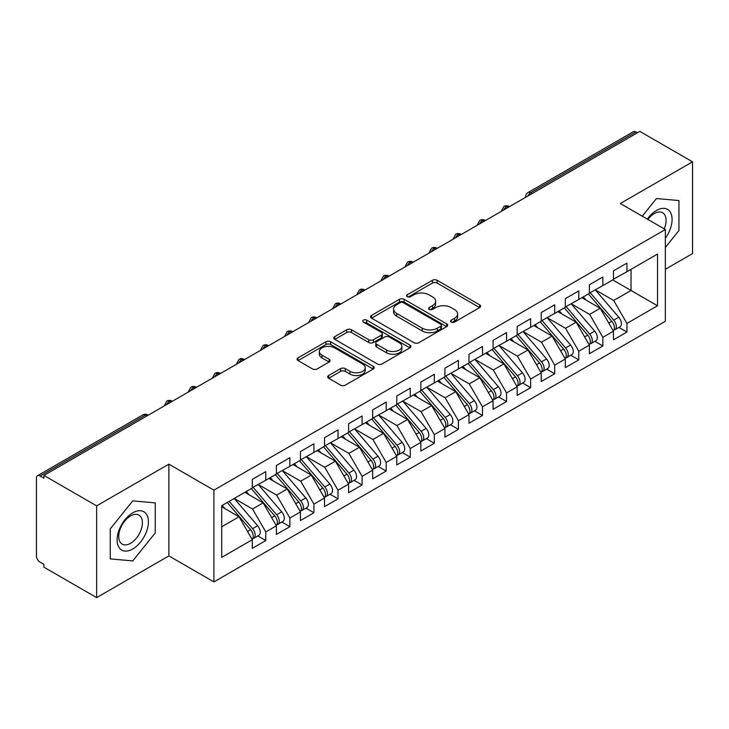 <?xml version="1.0" encoding="UTF-8"?>
<svg xmlns="http://www.w3.org/2000/svg" width="729" height="729" viewBox="0 0 729 729"><rect width="100%" height="100%" fill="white"/><g stroke="black" fill="none" stroke-linecap="round" stroke-linejoin="round"><path stroke-width="1.09" d="M451.242 322.072A2.342 1.349 0 0 0 454.55 322.072L479.664 307.574A3.344 1.932 0 0 0 480.639 306.207A3.344 1.932 0 0 0 479.664 304.85L437.127 280.282A3.344 1.932 0 0 0 432.397 280.282L407.283 294.78A2.342 1.349 0 0 0 406.6 295.737A2.342 1.349 0 0 0 407.283 296.694A2.342 1.349 0 0 0 410.6 296.694L413.844 294.817A10.698 6.178 0 0 1 428.971 294.817L432.516 296.867A10.698 6.178 0 0 1 435.65 301.232A10.698 6.178 0 0 1 432.516 305.597L429.263 307.474A2.342 1.349 0 0 0 428.579 308.431A2.342 1.349 0 0 0 429.263 309.388A2.342 1.349 0 0 0 432.57 309.388L435.824 307.51A10.698 6.178 0 0 1 450.95 307.51L454.495 309.552A10.698 6.178 0 0 1 457.63 313.917A10.698 6.178 0 0 1 454.495 318.291L451.242 320.159A2.342 1.349 0 0 0 450.558 321.115A2.342 1.349 0 0 0 451.242 322.072L451.242 320.159M328.651 375.526A3.344 1.932 0 0 0 327.667 376.893A3.344 1.932 0 0 0 328.651 378.251L340.58 385.149A3.344 1.932 0 0 0 345.309 385.149L373.193 369.047A3.344 1.932 0 0 0 374.177 367.68A3.344 1.932 0 0 0 373.193 366.313L330.656 341.755A3.344 1.932 0 0 0 325.927 341.755L298.043 357.857A3.344 1.932 0 0 0 297.067 359.224A3.344 1.932 0 0 0 298.043 360.582L312.459 368.91A3.344 1.932 0 0 0 317.188 368.91L329.116 362.021A3.344 1.932 0 0 0 330.1 360.655A3.344 1.932 0 0 0 329.116 359.288L321.972 355.16A8.939 5.158 0 0 1 319.357 351.515A8.939 5.158 0 0 1 324.87 346.74A8.939 5.158 0 0 1 334.611 347.861L362.623 364.026A8.939 5.158 0 0 1 365.238 367.68A8.939 5.158 0 0 1 359.716 372.446A8.939 5.158 0 0 1 349.975 371.325L345.309 368.637A3.344 1.932 0 0 0 340.58 368.637L328.651 375.526L328.651 378.251M665.34 269.283L692.55 253.574L692.55 161.829L639.825 131.384L43.913 475.426L43.913 478.206L40.059 475.982A5.103 2.952 -120 0 0 37.507 475.727A5.103 2.952 -120 0 0 36.45 478.069L36.45 555.917A5.103 2.952 -120 0 0 40.059 562.168L43.913 564.392L43.913 567.171L96.647 597.616L168.873 555.917L213.898 581.906L213.898 490.161L168.873 464.163L96.647 505.871L43.913 475.426M692.55 161.829L620.315 203.528L665.34 229.526L213.898 490.161M414.081 342.712A3.344 1.932 0 0 0 418.811 342.712L446.695 326.61A3.344 1.932 0 0 0 447.679 325.243A3.344 1.932 0 0 0 446.695 323.876L404.158 299.318A3.344 1.932 0 0 0 399.428 299.318L371.544 315.42A3.344 1.932 0 0 0 370.56 316.787A3.344 1.932 0 0 0 371.544 318.154L414.081 342.712M364.327 322.582A2.342 1.349 0 0 1 366.696 322.911L366.696 320.131L409.944 345.099A3.344 1.932 0 0 1 410.928 346.466A3.344 1.932 0 0 1 409.944 347.824L382.06 363.926A3.344 1.932 0 0 1 377.33 363.926L334.793 339.368L334.793 336.634A3.344 1.932 0 0 0 333.809 338.001A3.344 1.932 0 0 0 334.793 339.368M334.793 336.634L346.731 329.745A3.344 1.932 0 0 1 351.451 329.745L368.71 339.705A3.344 1.932 0 0 0 373.43 339.705L381.349 335.14A3.344 1.932 0 0 0 382.333 333.773A3.344 1.932 0 0 0 381.349 332.406L363.388 322.036A2.342 1.349 0 0 1 362.705 321.088A2.342 1.349 0 0 1 364.145 319.84A2.342 1.349 0 0 1 366.696 320.131M213.898 581.906L665.34 321.27L665.34 229.526M612.734 279.918L657.522 305.77L657.522 254.056L626.94 271.717L626.94 263.096L613.454 270.878L613.454 279.499L602.865 285.613L602.865 276.993L589.378 284.775L589.378 293.395L578.79 299.51L578.79 290.898L565.303 298.68L565.303 307.301L554.705 313.415L554.705 304.795L541.228 312.577L541.228 321.197L530.63 327.312L530.63 318.701L517.153 326.483L517.153 335.103L506.555 341.218L506.555 332.597L493.068 340.379L493.068 349L482.48 355.114L482.48 346.494L468.993 354.285L468.993 362.905L458.404 369.02L458.404 360.399L444.918 368.181L444.918 376.802L434.32 382.916L434.32 374.296L420.843 382.087L420.843 390.698L410.245 396.822L410.245 388.202L396.767 395.984L396.767 404.604L386.17 410.719L386.17 402.098L372.683 409.889L372.683 418.501L362.094 424.624L362.094 416.004L348.608 423.786L348.608 432.406L338.019 438.521L338.019 429.9L324.533 437.682L324.533 446.303L313.935 452.427L313.935 443.806L300.457 451.588L300.457 460.209L289.86 466.323L289.86 457.703L276.382 465.485L276.382 474.105L265.784 480.22L265.784 471.608L252.298 479.39L252.298 488.011L221.725 505.662L221.725 557.375L252.298 539.715L239.057 516.779L221.725 506.773M657.522 305.77L626.94 323.421L613.7 300.485L595.402 289.923M618.939 327.421L626.94 332.041L626.94 323.421M626.94 332.041L613.454 339.823L613.454 331.212L602.865 337.327L589.624 314.39L571.317 303.82M594.864 341.327L602.865 345.947L602.865 337.327M602.865 345.947L589.378 353.729L589.378 345.109L578.79 351.223L565.54 328.287L547.242 317.726M570.78 355.223L578.79 359.844L578.79 351.223M578.79 359.844L565.303 367.626L565.303 359.005L554.705 365.129L541.465 342.193L523.167 331.622M546.704 369.12L554.705 373.74L554.705 365.129M554.705 373.74L541.228 381.531L541.228 372.911L530.63 379.025L517.39 356.089L499.092 345.528M522.629 383.026L530.63 387.646L530.63 379.025M530.63 387.646L517.153 395.428L517.153 386.807L506.555 392.931L493.314 369.995L475.016 359.424M498.554 396.922L506.555 401.542L506.555 392.931M506.555 401.542L493.068 409.334L493.068 400.713L482.48 406.828L469.239 383.891L450.932 373.33M474.479 410.828L482.48 415.448L482.48 406.828M482.48 415.448L468.993 423.23L468.993 414.61L458.404 420.733L445.155 397.788L426.857 387.227M450.394 424.725L458.404 429.345L458.404 420.733M458.404 429.345L444.918 437.136L444.918 428.515L434.32 434.63L421.08 411.694L402.782 401.132L426.155 428.433L421.098 431.349A6.807 3.927 60 0 1 423.731 437.819A6.807 3.927 60 0 1 422.319 440.936A6.807 3.927 60 0 1 421.216 441.255M426.319 438.63L434.32 443.25L434.32 434.63M434.32 443.25L420.843 451.032L420.843 442.412L410.245 448.526L397.004 425.59L378.706 415.029M402.244 452.527L410.245 457.147L410.245 448.526M410.245 457.147L396.767 464.938L396.767 456.318L386.17 462.432L372.929 439.496L354.631 428.934L378.005 456.226L372.947 459.152A6.807 3.927 60 0 1 375.572 465.621A6.807 3.927 60 0 1 374.168 468.738A6.807 3.927 60 0 1 373.066 469.057M378.169 466.432L386.17 471.052L386.17 462.432M386.17 471.052L372.683 478.835L372.683 470.214L362.094 476.329L348.854 453.392L330.547 442.831M354.094 480.329L362.094 484.949L362.094 476.329M362.094 484.949L348.608 492.731L348.608 484.12L338.019 490.234L324.769 467.298L306.472 456.728M330.009 494.235L338.019 498.855L338.019 490.234M338.019 498.855L324.533 506.637L324.533 498.016L313.935 504.131L300.694 481.195L282.396 470.633M305.934 508.131L313.935 512.751L313.935 504.131M313.935 512.751L300.457 520.533L300.457 511.922L289.86 518.037L276.619 495.1L258.321 484.53M281.859 522.037L289.86 526.657L289.86 518.037M289.86 526.657L276.382 534.439L276.382 525.819L265.784 531.933L252.544 508.997L234.246 498.436M257.784 535.933L265.784 540.554L265.784 531.933M265.784 540.554L252.298 548.336L252.298 539.715M252.298 487.728L265.784 480.22M221.725 526.794L239.057 516.779M276.382 473.832L289.86 466.323M252.544 508.997L263.133 502.882L244.835 492.321M276.382 525.819L263.133 502.882M300.457 459.926L313.935 452.427M276.619 495.1L287.217 488.986L268.91 478.415M300.457 511.922L287.217 488.986M324.533 446.03L338.019 438.521M300.694 481.195L311.292 475.08L292.994 464.519M324.533 498.016L311.292 475.08M348.608 432.124L362.094 424.624M324.769 467.298L335.367 461.184L317.069 450.613M348.608 484.12L335.367 461.184M372.683 418.227L386.17 410.719M348.854 453.392L359.443 447.278L341.145 436.717M372.683 470.214L359.443 447.278M396.767 404.322L410.245 396.822M372.929 439.496L383.518 433.381L365.22 422.811M396.767 456.318L383.518 433.381M420.843 390.425L434.32 382.916M397.004 425.59L407.602 419.476L389.295 408.914M420.843 442.412L407.602 419.476M444.918 376.529L458.404 369.02M421.08 411.694L431.677 405.579L413.379 395.009M444.918 428.515L431.677 405.579M468.993 362.623L482.48 355.114M445.155 397.788L455.753 391.673L437.455 381.112M468.993 414.61L455.753 391.673M493.068 348.726L506.555 341.218M469.239 383.891L479.828 377.777L461.53 367.206M493.068 400.713L479.828 377.777M517.153 334.821L530.63 327.312M493.314 369.995L503.903 363.871L485.605 353.31M517.153 386.807L503.903 363.871M541.228 320.924L554.705 313.415M517.39 356.089L527.987 349.975L509.68 339.413M541.228 372.911L527.987 349.975M565.303 307.018L578.79 299.51M541.465 342.193L552.063 336.069L533.765 325.508M565.303 359.005L552.063 336.069M589.378 293.122L602.865 285.613M565.54 328.287L576.138 322.172L557.84 311.611M589.378 345.109L576.138 322.172M637.41 132.769L635.97 131.94L530.694 192.72L532.134 193.559M527.805 196.055A5.103 2.952 120 0 1 530.694 192.72A5.103 2.952 60 0 0 528.142 192.465L633.419 131.685A5.103 2.952 60 0 1 635.97 131.94M613.454 279.216L626.94 271.717M613.7 300.485L631.032 290.479L631.032 269.347L657.522 254.056M589.624 314.39L600.213 308.276L581.915 297.705M613.454 331.212L600.213 308.276M96.647 505.871L96.647 597.616M656.437 198.534L642.24 216.185L656.437 198.534L678.945 200.548L656.437 198.534M678.945 230.564L678.945 200.548L678.945 230.564L665.34 247.486L678.945 230.564M168.873 555.917L168.873 464.163M155.268 532.899L155.268 502.882L132.76 500.878L110.243 528.88L110.243 558.897L132.76 560.911L155.268 532.899L132.76 560.911L110.243 558.897L110.243 528.88L132.76 500.878L155.268 502.882L155.268 532.899M507.94 207.528L506.491 206.69A5.103 2.952 -120 0 0 503.939 206.435A5.103 2.952 -120 0 0 503.885 206.471L501.506 210.79A5.103 2.952 0 0 0 501.561 211.21M483.865 221.425L482.416 220.595A5.103 2.952 -120 0 0 479.864 220.34A5.103 2.952 -120 0 0 479.8 220.377L477.431 224.687A5.103 2.952 0 0 0 477.477 225.106M459.789 235.33L458.341 234.492A5.103 2.952 -120 0 0 455.789 234.237A5.103 2.952 -120 0 0 455.725 234.273L453.347 238.593A5.103 2.952 0 0 0 453.402 239.012M435.705 249.227L434.265 248.398A5.103 2.952 -120 0 0 431.714 248.142A5.103 2.952 -120 0 0 431.65 248.179L429.272 252.489A5.103 2.952 0 0 0 429.326 252.908M411.63 263.133L410.19 262.294A5.103 2.952 -120 0 0 407.629 262.039A5.103 2.952 -120 0 0 407.575 262.076L405.196 266.395A5.103 2.952 0 0 0 405.251 266.814M387.555 277.029L386.106 276.191A5.103 2.952 -120 0 0 383.554 275.945A5.103 2.952 -120 0 0 383.5 275.981L381.121 280.291A5.103 2.952 0 0 0 381.176 280.711M363.479 290.926L362.031 290.096A5.103 2.952 -120 0 0 359.479 289.841A5.103 2.952 -120 0 0 359.415 289.878L357.046 294.197A5.103 2.952 0 0 0 357.092 294.616M339.404 304.831L337.955 303.993A5.103 2.952 -120 0 0 335.404 303.747A5.103 2.952 -120 0 0 335.34 303.783L332.962 308.094A5.103 2.952 0 0 0 333.016 308.513M315.32 318.728L313.88 317.899A5.103 2.952 -120 0 0 311.329 317.644A5.103 2.952 -120 0 0 311.265 317.68L308.886 321.999A5.103 2.952 0 0 0 308.941 322.418M291.245 332.634L289.805 331.795A5.103 2.952 -120 0 0 287.244 331.549A5.103 2.952 -120 0 0 287.19 331.577L284.811 335.896A5.103 2.952 0 0 0 284.866 336.315M267.169 346.53L265.721 345.701A5.103 2.952 -120 0 0 263.169 345.446A5.103 2.952 -120 0 0 263.114 345.482L260.736 349.802A5.103 2.952 0 0 0 260.791 350.221M243.094 360.436L241.645 359.597A5.103 2.952 -120 0 0 239.094 359.342A5.103 2.952 -120 0 0 239.03 359.379L236.661 363.698A5.103 2.952 0 0 0 236.706 364.117M219.01 374.332L217.57 373.503A5.103 2.952 -120 0 0 215.019 373.248A5.103 2.952 -120 0 0 214.955 373.284L212.576 377.604A5.103 2.952 0 0 0 212.631 378.023M194.935 388.238L193.495 387.4A5.103 2.952 -120 0 0 190.943 387.145A5.103 2.952 -120 0 0 190.88 387.181L188.501 391.5A5.103 2.952 0 0 0 188.556 391.92M170.859 402.135L169.42 401.305A5.103 2.952 -120 0 0 166.859 401.05A5.103 2.952 -120 0 0 166.804 401.087L164.426 405.397A5.103 2.952 0 0 0 164.481 405.816M452.18 322.4L454.495 321.07A10.698 6.178 0 0 0 457.63 316.705L457.63 313.917M435.65 301.232L435.65 304.011A10.698 6.178 0 0 1 432.516 308.376L430.201 309.716M479.618 307.602L437.127 283.071A3.344 1.932 0 0 0 432.397 283.071L408.222 297.022M446.649 326.638L404.158 302.098A3.344 1.932 0 0 0 399.428 302.098L371.59 318.172M440.79 326.2A2.342 1.349 0 0 0 441.473 325.243A2.342 1.349 0 0 0 440.79 324.287L403.447 302.735A2.342 1.349 0 0 0 400.139 302.735L396.713 304.713A10.698 6.178 0 0 0 393.578 309.078A10.698 6.178 0 0 0 396.713 313.443L422.237 328.178A10.698 6.178 0 0 0 437.364 328.178L440.79 326.2L440.79 328.979A2.342 1.349 0 0 0 441.473 328.023L441.473 325.243M393.578 309.078L393.578 311.857A10.698 6.178 0 0 0 396.713 316.222L396.713 313.443M440.79 328.979L437.364 330.957A10.698 6.178 0 0 1 422.237 330.957L396.713 316.222M334.839 339.395L346.731 332.524L346.731 329.745M382.333 333.773L382.333 336.552A3.344 1.932 0 0 1 381.349 337.919L373.43 342.484A3.344 1.932 0 0 1 368.71 342.484L351.451 332.524A3.344 1.932 0 0 0 346.731 332.524M366.696 322.911L409.898 347.851M386.607 350.048A8.939 5.158 0 0 0 396.348 351.159A8.939 5.158 0 0 0 401.87 346.393A8.939 5.158 0 0 0 399.255 342.748L389.386 337.044A3.344 1.932 0 0 0 384.657 337.044L376.738 341.619A3.344 1.932 0 0 0 375.763 342.985A3.344 1.932 0 0 0 376.738 344.343L386.607 350.048L386.607 352.827A8.939 5.158 0 0 0 396.348 353.948A8.939 5.158 0 0 0 401.87 349.173L401.87 346.393M375.763 342.985L375.763 345.765A3.344 1.932 0 0 0 376.738 347.132L376.738 344.343M386.607 352.827L376.738 347.132M365.238 367.68L365.238 370.46A8.939 5.158 0 0 1 359.716 375.225A8.939 5.158 0 0 1 349.975 374.114L345.309 371.416A3.344 1.932 0 0 0 340.58 371.416L328.688 378.278M319.357 351.515L319.357 354.294A8.939 5.158 0 0 0 321.972 357.939L321.972 355.16M329.116 359.288L329.116 362.021L321.972 357.939M373.148 369.065L330.656 344.535A3.344 1.932 0 0 0 325.927 344.535L298.088 360.609M590.308 292.858L613.718 320.14A6.807 3.927 60 0 1 616.342 326.619A6.807 3.927 60 0 1 614.939 329.736L619.996 326.811A6.807 3.927 -120 0 0 621.4 323.694A6.807 3.927 -120 0 0 618.775 317.224L595.365 289.942M614.939 329.736A6.807 3.927 60 0 1 613.836 330.046M588.385 293.969L611.795 321.252A6.807 3.927 60 0 1 614.419 327.731A6.807 3.927 60 0 1 613.18 330.729M586.107 300.129L583.328 296.894M566.233 306.763L589.643 334.046A6.807 3.927 60 0 1 592.267 340.516A6.807 3.927 60 0 1 590.855 343.632L595.912 340.716A6.807 3.927 -120 0 0 597.324 337.6A6.807 3.927 -120 0 0 594.7 331.121L571.29 303.838M590.855 343.632A6.807 3.927 60 0 1 589.761 343.951M564.31 307.875L587.711 335.158A6.807 3.927 60 0 1 590.344 341.628A6.807 3.927 60 0 1 589.105 344.635M562.032 314.026L559.252 310.791M542.157 320.66L565.558 347.943A6.807 3.927 60 0 1 568.192 354.412A6.807 3.927 60 0 1 566.779 357.538L571.837 354.613A6.807 3.927 -120 0 0 573.249 351.496A6.807 3.927 -120 0 0 570.616 345.027L547.215 317.744M566.779 357.538A6.807 3.927 60 0 1 565.677 357.848M540.235 321.771L563.635 349.054A6.807 3.927 60 0 1 566.269 355.524A6.807 3.927 60 0 1 565.03 358.531M537.947 327.922L535.177 324.687M518.082 334.565L541.483 361.848A6.807 3.927 60 0 1 544.116 368.318A6.807 3.927 60 0 1 542.704 371.435L547.761 368.519A6.807 3.927 -120 0 0 549.174 365.402A6.807 3.927 -120 0 0 546.54 358.923L523.14 331.64M542.704 371.435A6.807 3.927 60 0 1 541.601 371.754M516.15 335.677L539.56 362.96A6.807 3.927 60 0 1 542.185 369.43A6.807 3.927 60 0 1 540.954 372.437M513.872 341.828L511.102 338.593M494.007 348.462L517.408 375.745A6.807 3.927 60 0 1 520.041 382.215A6.807 3.927 60 0 1 518.629 385.331L523.686 382.415A6.807 3.927 -120 0 0 525.09 379.299A6.807 3.927 -120 0 0 522.465 372.829L499.055 345.546M518.629 385.331A6.807 3.927 60 0 1 517.526 385.65M492.075 349.574L515.485 376.857A6.807 3.927 60 0 1 518.109 383.326A6.807 3.927 60 0 1 516.87 386.334M489.797 355.725L487.018 352.49M665.34 238.265A22.134 12.776 120 0 0 671.373 214.536A22.134 12.776 120 0 0 656.437 210.481A22.134 12.776 120 0 0 647.325 219.119M664.228 228.879A16.758 9.677 120 0 0 662.615 212.768A16.758 9.677 120 0 0 654.241 213.597A16.758 9.677 120 0 0 647.862 219.429M132.76 548.964A22.134 12.776 120 0 0 148.406 521.855A22.134 12.776 120 0 0 132.76 512.824A22.134 12.776 120 0 0 117.105 539.925A22.134 12.776 120 0 0 132.76 548.964M130.564 543.305A16.758 9.677 120 0 0 141.508 528.543A16.758 9.677 120 0 0 138.938 515.111A16.758 9.677 120 0 0 130.564 515.941A16.758 9.677 120 0 0 119.62 530.712A16.758 9.677 120 0 0 122.19 544.135A16.758 9.677 120 0 0 130.564 543.305M469.923 362.368L493.333 389.651A6.807 3.927 60 0 1 495.957 396.12A6.807 3.927 60 0 1 494.554 399.237L499.611 396.321A6.807 3.927 -120 0 0 501.014 393.195A6.807 3.927 -120 0 0 498.39 386.725L474.98 359.443M494.554 399.237A6.807 3.927 60 0 1 493.451 399.556M468 363.479L491.41 390.762A6.807 3.927 60 0 1 494.034 397.232A6.807 3.927 60 0 1 492.795 400.239M465.722 369.63L462.942 366.395M445.847 376.264L469.257 403.547A6.807 3.927 60 0 1 471.882 410.017A6.807 3.927 60 0 1 470.469 413.133L475.527 410.217A6.807 3.927 -120 0 0 476.939 407.101A6.807 3.927 -120 0 0 474.315 400.631L450.905 373.348M470.469 413.133A6.807 3.927 60 0 1 469.367 413.452M443.925 377.376L467.325 404.659A6.807 3.927 60 0 1 469.959 411.129A6.807 3.927 60 0 1 468.72 414.136M441.646 383.527L438.867 380.292M421.772 390.161L445.173 417.444A6.807 3.927 60 0 1 447.806 423.923A6.807 3.927 60 0 1 446.394 427.039L451.451 424.114A6.807 3.927 -120 0 0 452.864 420.998A6.807 3.927 -120 0 0 450.23 414.528L426.829 387.245M446.394 427.039A6.807 3.927 60 0 1 445.291 427.349M419.849 391.273L443.25 418.555A6.807 3.927 60 0 1 445.884 425.034A6.807 3.927 60 0 1 444.644 428.041M417.562 397.433L414.792 394.198M422.319 440.936L427.376 438.02A6.807 3.927 -120 0 0 428.789 434.903A6.807 3.927 -120 0 0 426.155 428.433M395.765 405.178L419.175 432.461A6.807 3.927 60 0 1 421.799 438.931A6.807 3.927 60 0 1 420.569 441.938M393.487 411.329L390.717 408.094M397.697 404.066L421.098 431.349M373.622 417.963L397.023 445.246A6.807 3.927 60 0 1 399.656 451.725A6.807 3.927 60 0 1 398.244 454.841L403.301 451.916A6.807 3.927 -120 0 0 404.704 448.8A6.807 3.927 -120 0 0 402.08 442.33L378.67 415.047M398.244 454.841A6.807 3.927 60 0 1 397.141 455.151M371.69 419.075L395.1 446.358A6.807 3.927 60 0 1 397.724 452.837A6.807 3.927 60 0 1 396.485 455.844M369.412 425.235L366.632 422M374.168 468.738L379.217 465.822A6.807 3.927 -120 0 0 380.629 462.705A6.807 3.927 -120 0 0 378.005 456.226M347.615 432.98L371.025 460.263A6.807 3.927 60 0 1 373.649 466.733A6.807 3.927 60 0 1 372.41 469.74M345.336 439.131L342.557 435.896M349.537 431.869L372.947 459.152M325.462 445.765L348.872 473.048A6.807 3.927 60 0 1 351.496 479.527A6.807 3.927 60 0 1 350.084 482.644L355.141 479.718A6.807 3.927 -120 0 0 356.554 476.602A6.807 3.927 -120 0 0 353.929 470.132L330.519 442.849M350.084 482.644A6.807 3.927 60 0 1 348.981 482.953M323.539 446.877L346.94 474.16A6.807 3.927 60 0 1 349.574 480.639A6.807 3.927 60 0 1 348.334 483.646M321.252 453.037L318.482 449.802M301.387 459.671L324.788 486.954A6.807 3.927 60 0 1 327.421 493.424A6.807 3.927 60 0 1 326.009 496.54L331.066 493.624A6.807 3.927 -120 0 0 332.479 490.508A6.807 3.927 -120 0 0 329.845 484.029L306.444 456.746M326.009 496.54A6.807 3.927 60 0 1 324.906 496.859M299.464 460.783L322.865 488.066A6.807 3.927 60 0 1 325.498 494.535A6.807 3.927 60 0 1 324.259 497.543M297.177 466.934L294.407 463.699M277.312 473.568L300.712 500.85A6.807 3.927 60 0 1 303.346 507.32A6.807 3.927 60 0 1 301.934 510.446L306.991 507.521A6.807 3.927 -120 0 0 308.403 504.404A6.807 3.927 -120 0 0 305.77 497.934L282.369 470.652M301.934 510.446A6.807 3.927 60 0 1 300.831 510.756M275.38 474.679L298.79 501.962A6.807 3.927 60 0 1 301.414 508.441A6.807 3.927 60 0 1 300.184 511.439M273.102 480.839L270.331 477.604M253.236 487.473L276.637 514.756A6.807 3.927 60 0 1 279.271 521.226A6.807 3.927 60 0 1 277.858 524.342L282.916 521.426A6.807 3.927 -120 0 0 284.319 518.31A6.807 3.927 -120 0 0 281.695 511.831L258.285 484.548M277.858 524.342A6.807 3.927 60 0 1 276.756 524.661M251.305 488.585L274.715 515.868A6.807 3.927 60 0 1 277.339 522.338A6.807 3.927 60 0 1 276.1 525.345M249.026 494.736L246.247 491.501M229.152 501.37L252.562 528.653A6.807 3.927 60 0 1 255.186 535.122A6.807 3.927 60 0 1 253.783 538.248L258.831 535.323A6.807 3.927 -120 0 0 260.244 532.206A6.807 3.927 -120 0 0 257.619 525.737L234.209 498.454M253.783 538.248A6.807 3.927 60 0 1 252.681 538.558M227.229 502.481L250.63 529.764A6.807 3.927 60 0 1 253.264 536.234A6.807 3.927 60 0 1 252.024 539.241M224.951 508.632L222.172 505.397M146.784 416.04L145.335 415.202L40.059 475.982M148.279 415.175L147.896 414.947A5.103 2.952 120 0 0 145.335 415.202A5.103 2.952 -120 0 0 142.784 414.947L37.507 475.727M509.434 206.662L509.052 206.435A5.103 2.952 120 0 0 506.491 206.69A5.103 2.952 120 0 0 503.721 209.961M485.359 220.559L484.967 220.34A5.103 2.952 120 0 0 482.416 220.595A5.103 2.952 120 0 0 479.646 223.858M461.284 234.465L460.892 234.237A5.103 2.952 120 0 0 458.341 234.492A5.103 2.952 120 0 0 455.57 237.763M437.2 248.361L436.817 248.142A5.103 2.952 120 0 0 434.265 248.398A5.103 2.952 120 0 0 431.495 251.66M413.124 262.267L412.742 262.039A5.103 2.952 120 0 0 410.19 262.294A5.103 2.952 120 0 0 407.42 265.566M389.049 276.163L388.666 275.945A5.103 2.952 120 0 0 386.106 276.191A5.103 2.952 120 0 0 383.336 279.462M364.974 290.069L364.582 289.841A5.103 2.952 120 0 0 362.031 290.096A5.103 2.952 120 0 0 359.26 293.359M340.899 303.966L340.507 303.747A5.103 2.952 120 0 0 337.955 303.993A5.103 2.952 120 0 0 335.185 307.264M316.814 317.871L316.432 317.644A5.103 2.952 120 0 0 313.88 317.899A5.103 2.952 120 0 0 311.11 321.161M292.739 331.768L292.356 331.549A5.103 2.952 120 0 0 289.805 331.795A5.103 2.952 120 0 0 287.035 335.067M268.664 345.664L268.281 345.446A5.103 2.952 120 0 0 265.721 345.701A5.103 2.952 120 0 0 262.95 348.963M244.589 359.57L244.197 359.342A5.103 2.952 120 0 0 241.645 359.597A5.103 2.952 120 0 0 238.875 362.869M220.513 373.467L220.122 373.248A5.103 2.952 120 0 0 217.57 373.503A5.103 2.952 120 0 0 214.8 376.765M196.429 387.372L196.046 387.145A5.103 2.952 120 0 0 193.495 387.4A5.103 2.952 120 0 0 190.725 390.671M172.354 401.269L171.971 401.05A5.103 2.952 120 0 0 169.42 401.305A5.103 2.952 120 0 0 166.649 404.568M454.495 321.07L454.495 318.291M429.263 309.388L429.263 307.474M432.516 308.376L432.516 305.597M407.283 296.694L407.283 294.78M432.397 283.071L432.397 280.282M437.127 283.071L437.127 280.282M479.664 307.574L479.664 304.85M371.544 318.154L371.544 315.42M399.428 302.098L399.428 299.318M404.158 302.098L404.158 299.318M446.695 326.61L446.695 323.876M422.237 330.957L422.237 328.178M437.364 330.957L437.364 328.178M351.451 332.524L351.451 329.745M368.71 342.484L368.71 339.705M373.43 342.484L373.43 339.705M381.349 337.919L381.349 335.14M409.944 347.824L409.944 345.099M340.58 371.416L340.58 368.637M345.309 371.416L345.309 368.637M349.975 374.114L349.975 371.325M298.043 360.582L298.043 357.857M325.927 344.535L325.927 341.755M330.656 344.535L330.656 341.755M373.193 369.047L373.193 366.313M611.795 321.252L608.733 323.02M618.775 317.224L613.718 320.14M587.711 335.158L584.649 336.926M594.7 331.121L589.643 334.046M563.635 349.054L560.574 350.822M570.616 345.027L565.558 347.943M539.56 362.96L536.498 364.728M546.54 358.923L541.483 361.848M515.485 376.857L512.423 378.624M522.465 372.829L517.408 375.745M491.41 390.762L488.348 392.521M498.39 386.725L493.333 389.651M467.325 404.659L464.264 406.427M474.315 400.631L469.257 403.547M443.25 418.555L440.188 420.323M450.23 414.528L445.173 417.444M419.175 432.461L416.113 434.229M395.1 446.358L392.038 448.125M402.08 442.33L397.023 445.246M371.025 460.263L367.963 462.031M346.94 474.16L343.878 475.928M353.929 470.132L348.872 473.048M322.865 488.066L319.803 489.833M329.845 484.029L324.788 486.954M298.79 501.962L295.728 503.73M305.77 497.934L300.712 500.85M274.715 515.868L271.653 517.636M281.695 511.831L276.637 514.756M250.63 529.764L247.578 531.532M257.619 525.737L252.562 528.653M509.052 206.435A5.103 5.103 0 0 0 503.939 206.435M528.142 192.465A5.103 5.103 0 0 0 525.582 196.894M484.967 220.34A5.103 5.103 0 0 0 479.864 220.34M460.892 234.237A5.103 5.103 0 0 0 455.789 234.237M477.431 224.687L477.431 225.143M436.817 248.142A5.103 5.103 0 0 0 431.714 248.142M412.742 262.039A5.103 5.103 0 0 0 407.629 262.039M429.272 252.489L429.272 252.945M388.666 275.945A5.103 5.103 0 0 0 383.554 275.945M364.582 289.841A5.103 5.103 0 0 0 359.479 289.841M381.121 280.291L381.121 280.747M340.507 303.747A5.103 5.103 0 0 0 335.404 303.747M316.432 317.644A5.103 5.103 0 0 0 311.329 317.644M332.962 308.094L332.962 308.549M292.356 331.549A5.103 5.103 0 0 0 287.244 331.549M268.281 345.446A5.103 5.103 0 0 0 263.169 345.446M244.197 359.342A5.103 5.103 0 0 0 239.094 359.342M220.122 373.248A5.103 5.103 0 0 0 215.019 373.248M196.046 387.145A5.103 5.103 0 0 0 190.943 387.145M171.971 401.05A5.103 5.103 0 0 0 166.859 401.05M147.896 414.947A5.103 5.103 0 0 0 142.784 414.947M164.426 405.397L164.426 405.853"/></g></svg>
